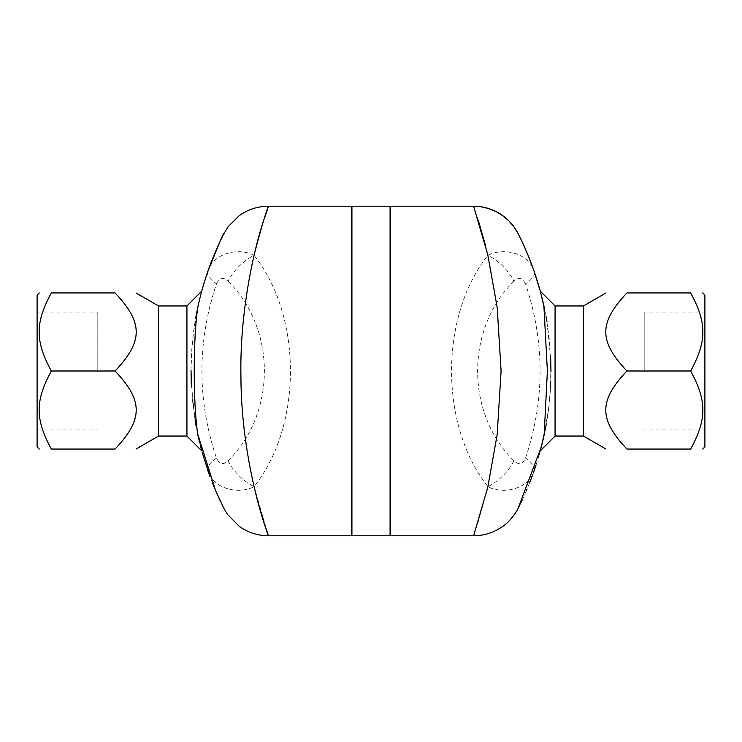 <?xml version="1.0" encoding="UTF-8"?>
<svg xmlns="http://www.w3.org/2000/svg" width="742" height="742" viewBox="0 0 742 742"><rect width="100%" height="100%" fill="white"/><g stroke="black" fill="none" stroke-linecap="round" stroke-linejoin="round"><path stroke-width="0.56" stroke-dasharray="3.71 2.78" d="M37.1 371L37.1 312.03L37.1 371M97.805 371L97.805 312.03L97.805 371M186.928 305.954L186.928 436.046M198.309 437.047L198.494 437.873M198.541 438.077L200.442 445.961M201.722 450.821L199.57 442.445M197.826 434.84L192.716 402.86L191.037 370.712L191.649 351.727L193.504 332.425L198.8 302.792M198.93 302.254L201.267 292.867M200.869 294.37L199.106 301.475M223.713 508.001L223.036 506.647M222.581 505.729L220.624 501.713M218.204 496.5L216.339 492.317M215.607 490.629L213.844 486.418M212.323 482.662L209.958 476.485M207.695 271.832A36.859 11.445 -160.9 0 0 216.478 283.861C197.066 341.951 197.066 400.049 216.478 458.139C219.567 464.344 223.407 465.225 228.007 460.782A36.859 21.175 -135.4 0 0 254.07 486.65C238.414 494.942 212.815 488.876 207.704 470.178M268.428 206.22L264.041 219.233L254.07 255.35C302.56 316.203 302.56 425.797 254.07 486.65L268.428 535.78M207.704 271.822L208.771 268.771L207.704 271.822C212.824 253.124 238.414 247.058 254.07 255.35A36.859 21.175 -44.6 0 0 228.007 281.218C223.407 276.775 219.567 277.656 216.478 283.861M208.771 268.771L210.301 264.606M213.232 257.084L217.044 248.078M220.253 241.067L221.821 237.811M222.581 236.262L223.49 234.444M115.075 292.942C143.252 322.789 143.252 341.153 115.075 371C143.252 400.847 143.252 419.211 115.075 449.058C143.252 449.058 143.252 449.058 115.075 449.058L51.346 449.058C35.078 449.058 35.078 449.058 51.346 449.058C35.078 419.211 35.078 400.847 51.346 371C35.078 341.153 35.078 322.789 51.346 292.942C35.078 292.942 35.078 292.942 51.346 292.942L115.075 292.942C143.252 292.942 143.252 292.942 115.075 292.942M158.519 305.954L158.519 436.046M37.1 295.112L37.1 446.888M115.075 371L51.346 371M202.251 452.731L197.854 434.933M197.576 433.625L195.925 425.231M195.025 420.037L191.315 383.985M191.037 370.712C191.065 353.007 192.623 335.44 195.702 318.003M197.854 307.067L198.262 305.166M199.283 300.733L202.195 289.463M205.311 279.029L207.074 273.668M704.9 371L704.9 429.97L704.9 371M644.195 371L644.195 312.03L644.195 371M555.072 436.046L555.072 305.954M543.886 305.862L541.808 297.032M540.454 291.847L540.324 291.346M541.864 297.264L546.047 316.63L549.284 339.14L550.926 366.65L550.351 390.273L548.496 409.575L543.144 439.422M540.464 450.125L540.269 450.848M543.255 438.949L543.738 436.834M473.572 535.78L477.941 522.813L487.93 486.65A36.859 21.175 135.4 0 0 513.993 460.782C518.593 465.225 522.433 464.344 525.522 458.139C544.934 400.049 544.934 341.951 525.522 283.861A36.859 11.445 160.9 0 0 534.296 271.822L532.394 266.461M533.665 471.995L534.286 470.205C529.185 488.876 503.586 494.942 487.93 486.65C439.44 425.797 439.44 316.203 487.93 255.35C503.577 247.058 529.185 253.124 534.296 271.822M533.322 472.96L532.162 476.151M529.667 482.68L526.903 489.414M526.273 490.898L522.247 499.867M520.263 504.022L519.14 506.294M626.925 371C598.748 341.153 598.748 322.789 626.925 292.942L690.654 292.942C706.922 322.789 706.922 341.153 690.654 371C706.922 400.847 706.922 419.211 690.654 449.058L626.925 449.058C598.748 419.211 598.748 400.847 626.925 371L690.654 371M583.481 305.954L583.481 436.046M704.9 446.888L704.9 295.112M544.424 308.375L546.075 316.76M546.975 321.963L550.685 358.015M550.963 371.39C550.926 389.058 549.377 406.597 546.298 423.997M539.137 454.883L535.984 465.169M518.101 233.637L518.612 234.648M519.391 236.216L520.198 237.848M521.487 240.519L523.769 245.435M524.548 247.151L529.25 258.272M216.478 458.139A36.859 11.445 -19.1 0 0 207.695 470.168M351.485 206.22L351.485 535.78M351.485 371L351.485 501.091L351.485 371M351.921 371L351.921 501.091L351.921 371M390.079 535.78L390.079 206.22M390.079 371L390.079 501.091L390.079 371M351.921 535.78L351.921 206.22M390.515 371L390.515 501.091L390.515 371M534.305 470.159A36.859 11.445 19.1 0 0 525.522 458.139M525.522 283.861C522.433 277.656 518.593 276.775 513.993 281.218A36.859 21.175 44.6 0 0 487.93 255.35M487.772 254.692L485.574 245.723M478.358 220.485L473.572 206.22M390.515 206.22L390.515 535.78M228.007 460.782C276.497 413.535 276.497 328.465 228.007 281.218M513.993 281.218C465.503 328.465 465.503 413.535 513.993 460.782M37.1 429.97L97.805 429.97M37.1 312.03L97.805 312.03M704.9 429.97L644.195 429.97M704.9 312.03L644.195 312.03M533.656 472.014L532.237 475.965"/><path stroke-width="1.11" d="M201.731 450.848L186.928 436.046L186.928 305.954L201.731 291.152M199.106 301.475L197.854 307.067C193.031 337.629 193.031 404.436 197.854 434.933L198.309 437.047M200.442 445.961L201.546 450.171M199.57 442.445L197.826 434.84M198.8 302.792L198.93 302.254M201.267 292.867L201.536 291.875M201.629 291.523L200.869 294.37M197.576 433.625L215.579 490.555L223.713 508.001M223.036 506.647L222.581 505.729M220.624 501.713L218.204 496.5M216.339 492.317L215.607 490.629M213.844 486.418L212.323 482.662M209.958 476.485L202.251 452.731M254.07 486.65C264.977 530.706 273.232 548.125 265.274 526.56C257.734 505.079 240.965 443.948 240.927 375.535C239.685 307.513 255.665 243.459 264.198 218.76C273.687 192.53 265.719 208.91 254.07 255.35M207.074 273.668L207.723 271.748M210.301 264.606L213.232 257.084M217.044 248.078L220.253 241.067M221.821 237.811L222.581 236.262M223.49 234.444L228.128 226.718L239.156 215.718C247.911 209.467 257.669 206.304 268.428 206.22L351.485 206.22L351.485 535.78L268.428 535.78C257.669 535.696 247.911 532.533 239.156 526.282L227.488 514.382L223.926 508.418M207.695 271.832A36.859 11.445 -160.9 0 1 207.704 271.822C219.14 243.274 224.418 230.781 223.555 234.314C221.19 239.239 206.397 267.213 197.854 307.067L196.398 314.237M115.075 449.058C143.252 449.058 143.252 449.058 115.075 449.058C143.252 419.211 143.252 400.847 115.075 371C143.252 341.153 143.252 322.789 115.075 292.942C143.252 292.942 143.252 292.942 115.075 292.942L51.346 292.942C35.078 322.789 35.078 341.153 51.346 371C35.078 400.847 35.078 419.211 51.346 449.058C35.078 449.058 35.078 449.058 51.346 449.058L115.075 449.058M135.99 449.058L158.519 436.046L158.519 305.954L135.99 292.942M39.27 449.058L37.1 446.888L37.1 295.112L39.27 292.942M51.346 292.942C35.078 292.942 35.078 292.942 51.346 292.942M115.075 371L51.346 371M195.925 425.231L195.025 420.037M191.315 383.985L191.037 370.712M195.702 318.003L196.389 314.293M198.262 305.166L199.283 300.733M202.195 289.463L205.311 279.029M606.01 449.058L583.481 436.046L583.481 305.954L555.072 305.954L555.072 436.046L540.269 450.848L543.255 438.949M544.146 307.067C534.62 262.872 517.601 233.22 518.027 233.498A49.872 49.872 153.1 0 0 473.572 206.22L487.717 254.441L497.186 307.383L501.091 371L497.177 434.645L487.698 487.624L473.572 535.78C484.331 535.696 494.089 532.533 502.844 526.282C510.079 521.876 517.758 509.893 518.027 508.502L541.326 446.87L544.146 434.933L547.392 371L543.886 305.862M541.808 297.032L540.454 291.847M540.287 291.216L541.864 297.264M543.144 439.422L540.464 450.125M473.572 535.78L390.515 535.78L390.515 206.22L473.572 206.22L481.224 206.805L488.959 208.65L496.305 211.702L502.844 215.718L508.891 220.884L513.872 226.718L518.027 233.498M535.984 465.169L534.277 470.243M534.305 470.159A36.859 11.445 19.1 0 1 534.296 470.178L533.322 472.96M532.162 476.151L529.667 482.68M526.903 489.414L526.273 490.898M522.247 499.867L520.263 504.022M519.14 506.294L518.176 508.214M626.925 292.942C598.748 292.942 598.748 292.942 626.925 292.942C598.748 292.942 598.748 292.942 626.925 292.942C598.748 322.789 598.748 341.153 626.925 371C598.748 400.847 598.748 419.211 626.925 449.058C598.748 449.058 598.748 449.058 626.925 449.058C598.748 449.058 598.748 449.058 626.925 449.058L690.654 449.058C706.922 419.211 706.922 400.847 690.654 371C706.922 341.153 706.922 322.789 690.654 292.942C706.922 292.942 706.922 292.942 690.654 292.942C706.922 292.942 706.922 292.942 690.654 292.942L626.925 292.942M702.73 292.942L704.9 295.112L704.9 446.888L702.73 449.058M690.654 449.058C706.922 449.058 706.922 449.058 690.654 449.058C706.922 449.058 706.922 449.058 690.654 449.058M626.925 371L690.654 371M534.296 271.822L540.269 291.152L544.424 308.375M546.075 316.76L546.975 321.963M550.685 358.015L550.963 371.39M546.298 423.997L545.611 427.707M545.602 427.763L541.326 446.87M543.738 436.834L539.137 454.883M518.612 234.648L519.391 236.216M520.198 237.848L521.487 240.519M523.769 245.435L524.548 247.151M529.25 258.272L532.394 266.461M207.695 470.168A36.859 11.445 -19.1 0 0 207.704 470.178L209.504 475.26M390.079 371L390.079 535.78L351.921 535.78L351.921 206.22L390.079 206.22L390.079 371M487.93 255.35L487.772 254.692M485.574 245.723L478.358 220.485M197.854 434.933L198.568 438.197M186.928 305.954L158.519 305.954M186.928 436.046L158.519 436.046M555.072 305.954L540.269 291.152M583.481 305.954L606.01 292.942M583.481 436.046L555.072 436.046"/></g></svg>
